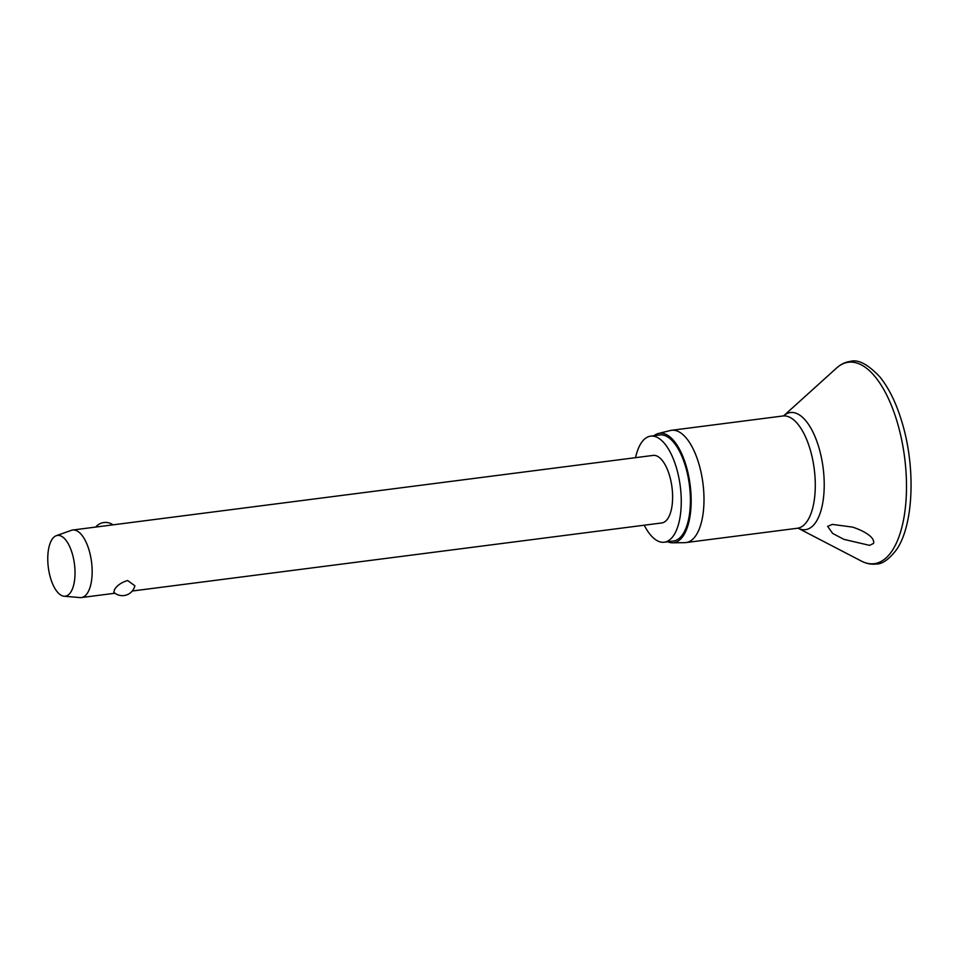 <?xml version="1.0" encoding="UTF-8"?>
<svg xmlns="http://www.w3.org/2000/svg" width="959" height="959" viewBox="0 0 959 959"><rect width="100%" height="100%" fill="white"/><g stroke="black" fill="none" stroke-linecap="round" stroke-linejoin="round"><path stroke-width="1.44" d="M873.529 543.465L869.501 545.347L843.884 539.354L832.64 533.432L827.665 526.359L832.316 524.393L852.479 527.09C861.877 530.051 875.363 536.764 873.529 543.465M654.002 435.71A55.166 23.711 82.7 0 1 658.413 433.492L670.401 430.519A56.605 24.335 82.7 0 1 671.6 430.291A56.605 24.335 82.7 0 1 700.633 470.473A56.605 24.335 82.7 0 1 696.09 535.218A56.605 24.335 82.7 0 1 686.033 542.566A56.605 24.335 82.7 0 1 684.822 542.662L672.475 542.806A55.166 23.711 82.7 0 1 667.644 541.775M658.413 433.492A55.166 23.711 82.7 0 1 687.579 471.133A55.166 23.711 82.7 0 1 683.455 535.554A55.166 23.711 82.7 0 1 672.475 542.806M635.553 457.671A53.464 22.98 82.7 0 1 641.151 443.094A53.464 22.98 82.7 0 1 650.658 436.141A53.464 22.98 82.7 0 1 678.085 474.094A53.464 22.98 82.7 0 1 673.793 535.254A53.464 22.98 82.7 0 1 664.287 542.207A53.464 22.98 82.7 0 1 644.244 525.208M650.658 436.141L659.804 434.966A53.464 22.98 82.7 0 1 687.231 472.919A53.464 22.98 82.7 0 1 682.94 534.079A53.464 22.98 82.7 0 1 673.434 541.032L664.287 542.207M56.281 535.697L71.35 530.339A34.044 14.637 82.7 0 1 72.68 530.027A34.044 14.637 82.7 0 1 90.134 554.194A34.044 14.637 82.7 0 1 87.413 593.13A34.044 14.637 82.7 0 1 81.359 597.565A34.044 14.637 82.7 0 1 79.993 597.589L64.061 596.222A30.64 13.174 82.7 0 1 49.281 573.074A30.64 13.174 82.7 0 1 52.038 539.39A30.64 13.174 82.7 0 1 56.281 535.697A30.64 13.174 82.7 0 1 72.872 555.812A30.64 13.174 82.7 0 1 70.738 592.206A30.64 13.174 82.7 0 1 64.061 596.222M72.68 530.027L653.139 455.405A34.044 14.637 82.7 0 1 670.593 479.572A34.044 14.637 82.7 0 1 667.86 518.519A34.044 14.637 82.7 0 1 661.818 522.943L132.282 591.02M113.881 592.362L114.481 589.653C116.998 585.469 121.373 582.425 127.619 580.519L134.871 585.769A12.767 12.767 0 0 1 113.881 592.362M836.536 368.064A101.534 43.646 82.7 0 1 896.785 420.665A101.534 43.646 82.7 0 1 892.314 550.478A101.534 43.646 82.7 0 1 861.35 561.063C866.289 563.64 871.275 564.623 876.31 564.024C882.316 564.192 889.113 559.325 896.713 549.411C913.256 525.268 915.665 470.138 903.018 425.736C897.288 405.309 889.64 389.114 880.05 377.127C868.075 364.336 858.149 359.098 850.261 361.411C845.239 362.106 840.659 364.312 836.536 368.064L783.767 415.738A59.038 25.378 82.7 0 1 818.662 446.786A59.038 25.378 82.7 0 1 815.977 521.996A59.038 25.378 82.7 0 1 798.236 528.277L861.35 561.063M671.6 430.291L782.892 415.99A56.605 24.335 82.7 0 1 811.925 456.16A56.605 24.335 82.7 0 1 807.382 520.905A56.605 24.335 82.7 0 1 797.325 528.265L686.033 542.566M798.308 528.301L797.325 528.265M81.359 597.565L114.972 593.237M113.018 524.837A12.767 12.767 0 0 0 95.708 527.066M782.892 415.99L783.839 415.703"/></g></svg>
